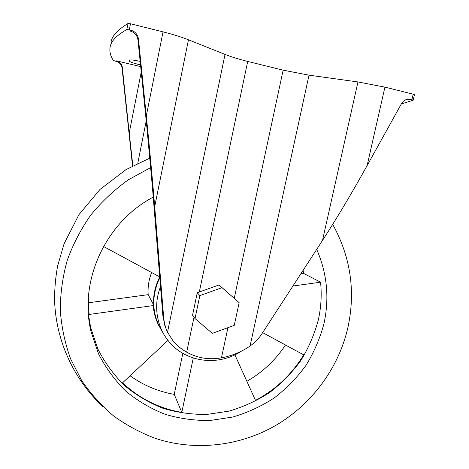 <?xml version="1.0" encoding="UTF-8"?>
<svg xmlns="http://www.w3.org/2000/svg" width="469" height="469" viewBox="0 0 469 469"><rect width="100%" height="100%" fill="white"/><g stroke="black" fill="none" stroke-linecap="round" stroke-linejoin="round"><path stroke-width="0.7" d="M159.777 277.66C150.778 297.182 151.897 315.637 163.136 333.037M159.618 275.696L159.149 276.587L159.601 277.238C154.94 286.506 152.947 296.22 153.639 306.38L153.216 305.583C153.773 312.753 155.667 319.489 158.903 325.791M159.149 276.587L103.514 246.465M88.999 312.565L89.186 314.447C88.301 306.228 88.301 297.962 89.18 289.649M89.186 314.447L153.216 305.583M167.99 340.406L122.585 382.786C139.44 398.609 159.179 408.476 181.796 412.386L193.269 357.982M234.881 354.822L255.494 400.397C275.754 389.598 291.818 374.42 303.689 354.857L262.652 332.632M292.908 286.02L320.567 282.191C321.857 294.89 321.101 307.494 318.299 320.005C314.418 334.385 308.567 347.957 300.735 360.714C291.882 372.802 281.5 383.419 269.587 392.559C256.965 400.702 243.458 406.887 229.054 411.108L206.946 414.432C191.956 414.614 177.282 412.568 162.919 408.288C148.978 402.754 136.186 395.191 124.555 385.594C113.809 374.96 104.945 362.824 97.962 349.2L90.623 327.426L91.045 331.647L98.56 353.919C105.707 367.854 114.782 380.253 125.78 391.123C137.681 400.919 150.766 408.634 165.029 414.274C179.715 418.624 194.723 420.699 210.053 420.488L232.659 417.058C247.38 412.72 261.192 406.377 274.095 398.04C286.278 388.678 296.895 377.821 305.946 365.451C313.96 352.407 319.952 338.53 323.927 323.821C329.543 298.149 327.133 273.333 316.692 249.385M88.483 314.758L90.623 327.426M168.131 333.441L164.93 326.084L162.854 315.543L152.443 187.407L146.785 126.366L137.98 39.976L138.472 39.109L146.299 115.937C149.758 150.068 152.56 180.313 154.7 206.671L163.622 316.921C164.086 322.473 165.387 327.561 167.515 332.181L173.143 341.045C176.684 345.301 181.198 349.006 186.68 352.166C197.519 358.158 209.115 360.045 221.468 357.835C232.184 355.754 241.723 351.814 250.071 346.016C254.837 342.646 258.782 338.571 261.907 333.781L322.514 240.409L357.953 81.946L384.92 87.134L413.171 94.175L414.432 94.732L413.16 100.243L411.893 99.698L413.171 94.175M195.016 318.58L192.548 315.238L197.267 292.732L199.313 291.994L219.017 284.97L239.143 302.652L234.266 325.351L212.328 333.353L195.016 318.58L199.841 295.611L222.036 287.685L239.143 302.652M199.313 291.994L247.708 61.427L283.135 70.168L309.012 75.163L357.953 81.946M247.708 61.427C238.92 59.252 231.358 56.913 225.026 54.404L188.456 39.801C181.386 36.998 172.914 34.354 163.03 31.869L130.488 23.761L128.008 23.52C117.338 29.922 111.675 36.26 111.006 42.544M413.16 100.243L401.317 103.954M132.522 165.926L122.04 68.011C121.483 64.593 119.56 62.389 116.271 61.398L113.475 60.53C110.578 56.28 109.429 51.965 110.033 47.592C110.643 41.583 116.248 35.568 126.835 29.535L128.008 23.52M138.472 39.109C137.745 34.507 135.195 31.523 130.81 30.163L126.835 29.535M406.365 99.545L408.235 99.768L410.615 99.381L406.541 99.487C404.366 100.178 402.678 101.574 401.476 103.667L367.092 165.657C351.574 193.568 336.713 218.484 322.514 240.409M410.615 99.381L411.893 99.698M146.222 120.879L137.78 163.265M141.245 72.015L129.215 132.938L132.844 165.756M140.694 66.621L116.517 60.864C119.83 61.861 121.764 64.077 122.321 67.518L129.215 132.938M130.81 30.163L130.37 31.106C134.72 32.455 137.259 35.41 137.98 39.976M140.512 64.857C133.63 63.315 129.802 61.984 129.039 60.853L129.391 60.237C130.423 59.633 134.017 60.02 140.161 61.392M197.267 292.732L199.841 295.611M219.017 284.97L222.036 287.685M150.719 167.55L128.254 179.856C114.254 189.904 101.779 201.617 90.834 214.984C80.926 229.124 73.058 244.255 67.225 260.377C62.653 276.839 60.337 293.494 60.284 310.343C61.521 327.063 64.939 343.179 70.532 358.697L81.635 380.459C90.804 393.884 101.538 405.779 113.838 416.132C126.859 425.489 140.835 432.951 155.772 438.515C195.514 451.495 240.052 446.125 276.071 425.242C311.967 404.114 338.419 368.259 347.793 328.054C355.772 291.571 350.736 257.018 332.685 224.381M153.234 197.115C105.496 222.206 78.645 280.943 91.045 331.647M303.132 270.273L303.502 273.345L320.567 282.191M160.515 286.747C152.724 306.251 157.051 329.25 170.909 343.812C188.221 362.848 219.228 365.89 240.902 351.422M303.502 273.345L300.91 273.697M88.524 302.769L148.169 294.661L153.545 304.756M148.169 294.661C147.665 287.081 148.808 279.694 151.61 272.507M182.828 353.321L174.228 394.365C158.135 391.551 143.426 385.354 130.101 375.775M174.228 394.365L181.796 412.386M285.486 344.996C275.496 360.133 262.628 372.245 246.876 381.344M221.468 357.835L227.934 327.661M186.68 352.166L194.014 317.226M234.236 298.284L283.135 70.168M167.515 332.181L225.026 54.404M250.071 346.016L309.012 75.163M129.309 29.793L130.488 23.761M146.299 115.937L163.03 31.869M154.7 206.671L188.456 39.801M367.092 165.657L384.92 87.134M116.271 61.398L116.517 60.864M162.854 315.543L163.622 316.921M122.04 68.011L122.321 67.518M149.851 158.1L126.02 169.602L99.956 189.476L78.95 214.644L64.03 243.874L57.611 266.011C55.571 277.261 54.556 288.617 54.568 300.072C55.747 340.172 73.522 379.351 103.127 406.869"/></g></svg>
